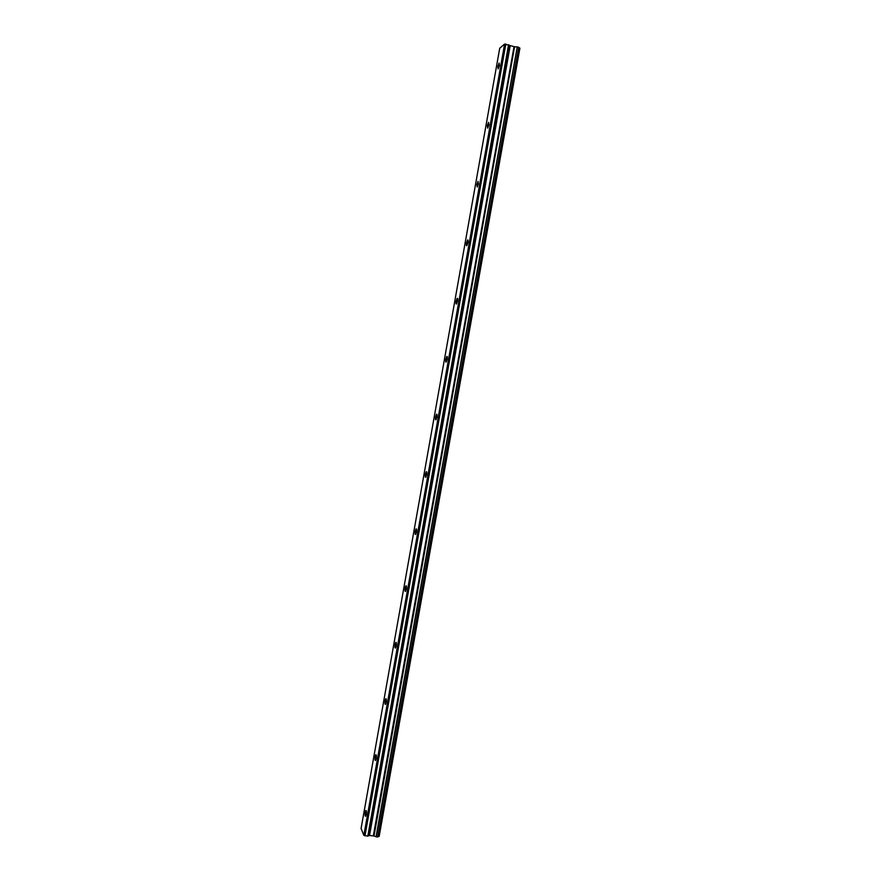 <?xml version="1.0" encoding="UTF-8"?>
<svg xmlns="http://www.w3.org/2000/svg" width="881" height="881" viewBox="0 0 881 881"><rect width="100%" height="100%" fill="white"/><g stroke="black" fill="none" stroke-linecap="round" stroke-linejoin="round"><path stroke-width="1.32" d="M499.428 65.326L499.109 63.047L497.82 66.626L498.139 68.905L499.428 65.326M366.221 814.485C366.573 811.764 366.463 810.421 365.89 810.454L365.285 812.26C364.932 814.98 365.042 816.324 365.626 816.291L366.221 814.485M376.165 758.585C376.506 755.92 376.396 754.632 375.813 754.72L375.174 756.614C374.832 759.268 374.954 760.556 375.526 760.479L376.165 758.585M386.153 702.399C386.495 699.811 386.374 698.578 385.801 698.688L385.118 700.681C384.777 703.269 384.898 704.503 385.482 704.393L386.153 702.399M396.197 645.938C396.527 643.416 396.406 642.227 395.822 642.381L395.106 644.474C394.776 646.995 394.897 648.174 395.481 648.031L396.197 645.938M406.284 589.18C406.615 586.735 406.493 585.601 405.91 585.788L405.15 587.99C404.82 590.435 404.941 591.569 405.524 591.393L406.284 589.18M416.427 532.146C416.746 529.767 416.625 528.688 416.052 528.897L415.237 531.221C414.918 533.6 415.039 534.679 415.623 534.47L416.427 532.146M426.624 474.826C426.933 472.513 426.811 471.478 426.239 471.72L425.38 474.165C425.06 476.467 425.193 477.502 425.765 477.282L426.624 474.826M436.866 417.209C437.174 414.973 437.053 413.982 436.491 414.235L435.577 416.823C435.258 419.059 435.39 420.05 435.952 419.797L436.866 417.209M447.163 359.305C447.471 357.135 447.339 356.188 446.788 356.464L445.819 359.195C445.511 361.364 445.632 362.311 446.193 362.036L447.163 359.305M457.503 301.115C457.812 299.011 457.691 298.108 457.14 298.395L456.116 301.269C455.807 303.372 455.929 304.275 456.479 303.989L457.503 301.115M467.91 242.616C468.207 240.579 468.086 239.72 467.547 240.017L466.456 243.057C466.17 245.083 466.28 245.953 466.82 245.656L467.91 242.616M478.361 183.821L478.02 181.332L476.863 184.547L477.205 187.036L478.361 183.821M488.867 124.728L488.537 122.338L487.314 125.73L487.656 128.119L488.867 124.728M517.235 46.913L518.667 47.277L377.707 836.95L376.286 836.829L517.235 46.913L376.066 836.752L374.007 836.014L514.57 46.77L374.007 836.014M516.993 46.902L514.746 46.792M361.089 828.459L499.725 48.235L504.615 44.05L363.853 835.397L361.089 828.459M514.57 46.77L504.615 44.05M377.707 836.95L518.667 47.277M519.801 48.059L379.039 836.443L519.911 48.147L518.788 47.442M373.841 835.97L369.513 835.496L367.817 836.08L508.711 44.799M508.568 44.733L367.817 836.08M367.663 836.102L363.853 835.397M379.16 836.399L519.911 48.136M379.039 836.443L377.883 836.796M377.872 836.906L518.81 47.354M505.826 44.05L364.954 835.871M509.901 45.636L369.205 835.529M369.513 835.496L510.187 45.757M514.03 46.715L373.335 835.827M514.405 46.77L373.687 835.915"/></g></svg>
